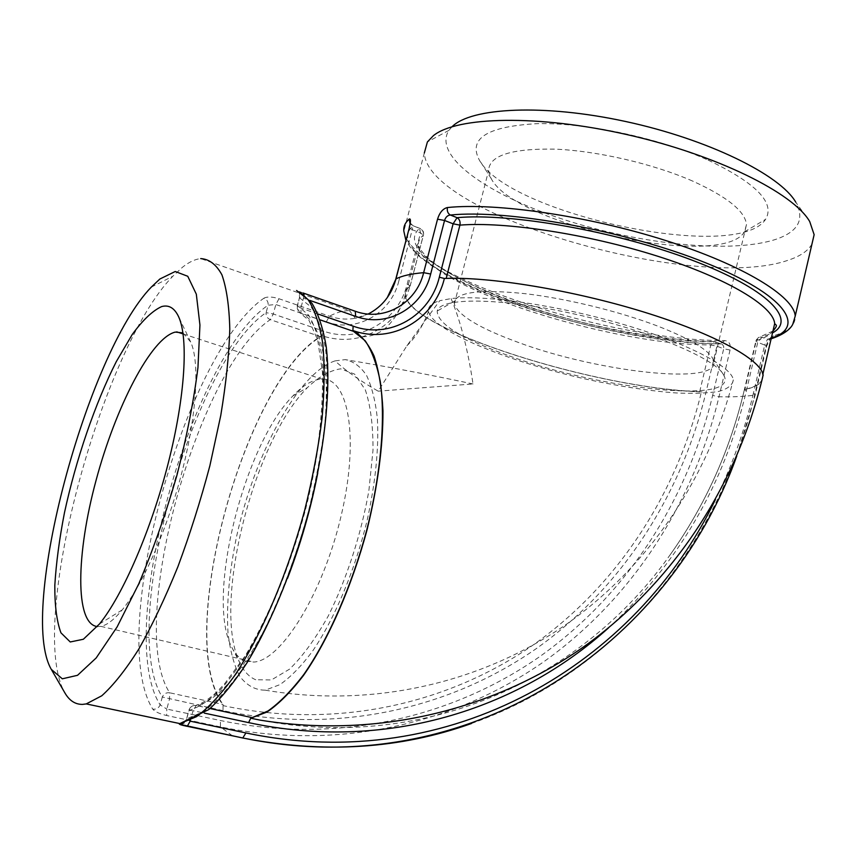 <?xml version="1.0" encoding="UTF-8"?>
<svg xmlns="http://www.w3.org/2000/svg" width="857" height="857" viewBox="0 0 857 857"><rect width="100%" height="100%" fill="white"/><g stroke="black" fill="none" stroke-linecap="round" stroke-linejoin="round"><path stroke-width="0.64" stroke-dasharray="4.29 3.21" d="M811.954 244.041C808.065 250.919 800.138 256.307 788.183 260.207C696.28 292.591 427.343 215.6 424.322 153.017L403.851 231.208C408.96 275.89 610.013 341.107 724.711 340.583C729.189 341.129 730.967 344.268 730.046 350.02L719.002 396.748L712.638 395.452L723.694 348.778L716.913 346.185L710.796 344.953L714.588 341.557L715.541 341.75L716.913 346.185L705.814 392.967C681.122 495.1 622.503 587.12 536.975 648.138C451.114 708.225 338.269 734.888 223.013 710.646L223.045 704.454C174.228 637.897 243.999 382.608 320.764 336.726L321.782 335.687C244.213 380.326 173.21 640.083 223.473 705.718C337.39 729.853 449.068 703.672 534.115 644.314C618.829 584.046 676.955 492.979 701.433 391.874L699.687 391.681C595.786 388.2 411.006 330.159 405.49 295.579C404.868 291.991 406.389 288.873 410.042 286.249L410.096 285.767C402.597 311.766 386.678 328.777 362.307 336.79C348.992 340.572 335.483 340.197 321.782 335.687L323.796 331.198C359.319 343.989 398.344 321.118 407.171 284.16L420.519 232.911L419.534 228.38C422.565 229.687 423.84 231.958 423.326 235.193L420.519 232.911L412.217 229.73L398.805 281.107L395.795 279.05M762.055 379.705C759.955 384.065 754.224 387.278 744.872 389.335L744.379 389.646C730.282 449.614 705.718 504.409 670.71 554.029C584.485 676.805 428.179 752.403 260.207 720.148M608.609 627.806C678.348 563.435 724.261 484.473 746.351 390.921L744.379 389.646C753.142 387.835 758.906 385.039 761.669 381.269M444.355 278.482L446.133 278.589C490.975 276.811 573.911 290.502 644.293 312.291C714.792 334.069 760.952 359.876 762.655 375.087L762.751 376.78M407.171 284.16L410.096 285.767C406.079 288.466 404.397 291.701 405.05 295.461C410.621 330.32 597.597 388.832 701.433 391.874L705.814 392.967M223.013 710.646L162.294 697.02C163.773 693.795 166.237 692.392 169.697 692.788L169.504 699.055L166.804 709.071L220.399 720.512C338.269 744.926 453.385 717.32 540.831 655.83C627.945 593.387 687.539 499.513 712.638 395.452M320.764 336.726L270.309 319.65C267.213 318.258 265.809 315.922 266.099 312.644L273.287 313.994L270.309 319.65C197.496 368.007 126 626.392 169.697 692.788L223.045 704.454M398.805 281.107C391.092 313.298 357.069 333.062 326.281 321.857L275.836 304.524L268.112 305.21L266.099 312.644C191.668 363.239 118.255 628.01 162.294 697.02L160.173 704.883C158.706 708.107 156.242 709.532 152.76 709.146C106.343 634.716 184.78 352.784 263.924 298.193C267.02 299.596 268.412 301.932 268.112 305.21C190.554 357.476 114.024 633.141 160.173 704.883L166.804 709.071L166.686 715.52C159.681 713.902 155.042 711.781 152.76 709.146M724.711 340.583L720.416 343.775C596.247 344.91 369.806 264.202 413.031 225.894L410.032 223.613M730.046 350.02L723.694 348.778L723.704 346.453L722.622 344.664L715.102 341.739C595.369 342.586 378.473 265.049 419.534 228.38L413.063 225.734L412.217 229.73L409.282 227.491M263.924 298.193C267.298 296.468 272.312 296.651 278.975 298.739L329.484 316.201C338.087 319.125 346.699 319.811 355.323 318.268L368.146 314.037M471.446 723.501C618.261 671.438 720.576 542.374 754.621 395.098L765.912 346.817C767.701 340.797 770.154 337.122 773.271 335.794C788.301 331.68 795.617 325.114 795.221 316.083M210.04 708.525L195.835 705.45C192.397 705.225 190.168 706.864 189.172 710.367L193.082 710.689L196.114 705.504C221.834 701.262 259.371 651.738 287.491 578.421M771.3 338.108L767.551 339.243L760.802 336.897L755.81 341.032L757.749 342.35L762.087 337.112L772.511 332.912M317.893 313.983L300.85 308.092L297.583 305.756L297.272 308.413L298.097 310.909L301.043 313.308L300.85 308.092L303.496 298.204L309.741 300.378M189.933 721.101L186.44 719.409L183.998 722.912L186.955 718.648L203.216 711.824C215.043 703.008 227.426 689.703 240.335 671.92C266.27 632.905 291.519 573.911 308.359 511.661C316.008 480.584 321.611 450.718 325.167 422.083C327.46 394.831 327.631 370.824 325.671 350.031C322.586 331.52 317.776 317.208 311.252 307.095L299.682 297.936L299.575 293.597L296.629 290.502M300.143 292.312L297.572 291.134C298.718 291.83 299.372 293.908 299.543 297.358L297.186 306.131L299.468 312.462L309.098 320.55L317.668 339.972L322.425 371.852C323.078 398.419 320.732 428.779 315.397 462.919C308.327 498.238 298.814 533.343 286.859 568.212C273.854 601.657 260.003 630.816 245.316 655.691L224.191 684.325L216.2 692.52C208.54 699.344 201.759 703.651 195.835 705.45C192.429 705.354 190.136 706.896 188.926 710.099L186.44 719.398L189.172 710.367C199.295 707.25 210.276 699.783 222.102 687.978C234.24 673.698 246.42 655.562 258.653 633.58C277.068 597.404 292.537 556.654 305.081 511.34C320.282 452.014 326.11 395.559 321.953 356.78C319.115 338.879 314.626 324.953 308.509 315.001L297.583 305.756L299.543 297.358L303.496 298.204L303.978 294.808M765.912 346.817L766.587 346.335L764.68 345.039L767.551 339.243L771.129 338.836M771.225 338.772L773.271 335.794M303.335 293.073L296.201 290.33M326.281 321.857L329.484 316.201C336.437 312.473 343.1 310.609 349.474 310.62L200.688 258.6C195.042 259.189 188.969 262.081 182.466 267.255L172.814 276.254C101.426 348.949 26.771 625.996 64.736 692.638M245.413 661.068L253.811 662.065C281.235 660.704 323.228 593.087 341.247 515.368C359.565 437.67 348.403 377.359 321.846 379.105L320.1 379.212C311.584 380.229 302.542 385.779 292.976 395.859C243.849 445.104 205.466 598.357 231.829 647.367C235.375 654.405 239.906 658.979 245.413 661.068M255.772 679.762C249.58 677.255 244.491 672.049 240.506 664.132C211.079 608.845 252.751 442.191 307.363 387.643C319.008 376.598 330.116 370.331 340.679 368.831L354.648 374.134L365.328 389.892C370.535 405.468 373.095 425.522 373.009 450.064L368.874 490.718C361.204 534.307 346.592 579.289 328.156 616.194C315.408 638.872 302.542 656.526 289.548 669.146L271.401 679.944L255.772 679.762M182.948 332.88L190.693 342.029C199.681 361.59 197.035 412.442 182.466 470.086C167.908 527.698 143.14 584.42 122.176 609.927C114.152 619.665 107.039 625.139 100.847 626.36L97.334 626.574M335.033 360.893C297.775 373.202 254.733 454.435 236.725 535.893C229.226 571.973 226.323 604.228 227.994 632.691C230.147 650.784 234.068 665.321 239.767 676.302C246.805 685.525 255.29 690.153 265.231 690.174L279.864 684.657C290.427 677.298 301.214 666.285 312.237 651.62C334.466 619.3 354.916 570.291 367.01 520.949C375.505 482.566 378.965 448.554 377.391 418.902C375.58 401.59 371.992 387.16 366.646 375.602C360.829 366.775 353.684 361.45 345.21 359.619L335.033 360.893C345.778 370.792 360.154 380.872 378.162 391.167L406.871 345.81L439.716 300.7L451.093 298.59C484.355 294.562 557.564 305.263 621.689 323.946C687.528 343.025 731.846 366.614 733.313 379.887C732.617 385.072 727.764 388.917 718.723 391.413C707.646 393.213 693.388 393.717 675.959 392.945C648.288 390.846 617.576 386.078 583.821 378.655C506.444 361.076 432.217 330.588 428.532 311.359C427.707 306.817 431.435 303.26 439.716 300.7M518.871 342.629C479.781 328.424 458.27 315.547 454.328 304.01L454.531 301.086C458.731 291.787 482.191 289.302 524.913 293.651C566.188 298.45 619.075 311.348 657.469 326.003C688.846 338.258 707.271 349.078 712.756 358.451L713.935 361.74C718.23 385.929 597.629 371.863 518.871 342.629M509.358 355.944C600.221 389.282 740.416 405.04 723.747 375.055C715.809 358.612 648.674 330.309 573.836 313.876C498.978 297.304 439.812 297.39 437.209 311.059C437.359 323.764 461.42 338.729 509.358 355.944M692.552 181.041C653.013 163.741 597.115 150.832 554.886 149.139C511.254 148.422 489.154 155.567 488.597 170.575L491.179 178.535C514.629 225.348 721.433 270.019 744.444 231.851L746.468 224.684C745.344 211.422 727.368 196.874 692.552 181.041M452.067 126.718L448.929 130.35C432.121 156.295 488.833 195.525 565.127 219.97C641.422 244.609 733.303 254.143 777.16 238.889C798.628 231.165 804.819 218.921 795.746 202.134L809.736 221.599M708.064 160.088C756.185 183.098 775.36 202.852 765.59 219.338C736.902 263.388 506.841 213.822 478.999 159.434C468.297 138.17 487.944 126.236 537.939 123.622C586.981 122.744 658.872 138.02 708.064 160.088M451.093 298.59C460.595 321.204 467.901 349.656 473.021 383.957L378.162 391.167M473.021 383.957C427.14 374.241 384.525 366.121 345.21 359.619M699.687 391.681L710.796 344.953C606.445 344.814 422.619 285.295 418.398 246.013C417.916 241.931 419.555 238.321 423.326 235.193L410.042 286.249M278.975 298.739L275.836 304.524L273.287 313.994L323.796 331.198M746.351 390.921L757.749 342.35L764.68 345.039L753.335 393.513L755.274 394.691L754.621 395.098C744.744 396.545 732.864 397.091 719.002 396.748C693.624 502.148 633.398 597.297 545.223 660.726C456.717 723.19 340.09 751.45 220.453 726.897L220.399 720.512M232.418 735.799L220.453 726.897L166.686 715.52M773.057 330.598C770.282 334.873 764.701 338.194 756.324 340.583L744.872 389.335M190.34 720.941L193.082 710.689L204.266 713.099M317.765 472.989C334.605 386.893 325.253 322.65 301.043 313.308L320.197 319.897M753.335 393.513C744.679 430.482 732.028 465.833 715.413 499.556M387.268 297.658C379.083 308.938 368.435 315.805 355.323 318.268L349.474 310.62L355.227 311.23M362.307 336.79C370.749 336.576 377.883 334.101 383.732 329.388C387.171 327.556 400.176 314.058 405.05 295.461M720.919 343.957L714.588 341.557C655.134 340.711 570.826 323.303 506.176 299.286C470.204 285.884 439.416 269.023 427.011 257.175C422.576 252.515 420.026 249.162 419.352 247.105L418.398 246.013L405.49 295.579M410.171 285.959L423.476 234.861C423.958 231.744 422.758 229.569 419.876 228.348L413.063 225.734L410.289 223.077M720.93 343.957C642.9 342.896 526.519 314.765 457.906 280.742L432.26 266.173L420.626 257.614L410.771 247.909L405.897 240.431M772.95 331.038L758.424 337.572L756.11 340.1L744.379 389.71C730.271 449.679 705.718 504.452 670.71 554.029M771.139 338.804L768.804 339.458L769.661 339.597L766.587 346.324L755.274 394.691L736.741 456.106M762.655 375.087L762.901 374.059M231.829 647.367L240.506 664.132M292.976 395.859L307.363 387.643M100.847 626.36L253.811 662.065M183.109 333.941L321.846 379.105M454.531 301.086L437.209 311.059M712.756 358.451L723.747 375.055M713.935 361.74L746.468 224.684M454.328 304.01L488.597 170.575M151.271 287.138L172.814 276.254M448.929 130.35L427.407 141.919M190.693 342.029L178.663 316.844M122.176 609.927L99.508 623.95M744.444 231.851L765.59 219.338M491.179 178.535L478.999 159.434M265.231 690.174C374.563 708.76 483.594 681.958 567.098 623.778C650.324 564.838 708.021 477.156 733.324 379.887M406.871 345.81C415.977 336.983 423.197 325.499 428.521 311.348"/><path stroke-width="1.29" d="M387.268 297.658L395.955 278.932C401.879 275.825 411.114 273.737 423.658 272.665L430.685 274.026L444.558 220.474L453.117 223.806L459.92 225.123C460.52 221.717 459.566 219.231 457.081 217.667L453.117 223.806L439.32 277.218C430.203 315.74 389.892 339.554 353.138 326.142L352.891 330.523L353.491 331.338L365.136 340.7C371.777 350.567 376.812 364.161 380.251 381.494C385.607 418.977 381.076 472.935 366.946 529.294C351.927 585.61 328.606 638.84 303.914 674.352C291.551 690.592 279.553 702.804 267.93 711.01L250.715 718.209L266.998 712.049C278.707 704.036 290.823 691.899 303.324 675.67C328.306 640.083 351.97 586.295 367.171 529.326C377.776 485.78 383.047 446.283 382.961 410.835C381.89 389.153 378.944 370.942 374.134 356.201C368.381 343.689 361.3 335.141 352.891 330.523C391.97 344.718 434.703 319.35 444.355 278.482C488.779 276.393 572.197 289.955 643.339 311.873C714.599 333.769 761.412 359.844 763.116 375.162L761.669 381.269M763.116 375.162C738.166 481.43 677.416 578.068 587.956 643.757C498.174 708.589 379.555 739.452 260.207 720.148L250.715 718.209L248.626 722.622C385.222 751.91 517.446 710.089 608.609 627.806M762.751 376.78L762.055 379.705M410.032 223.613L409.228 219.06C405.147 222.606 403.347 226.655 403.851 231.208L405.897 240.431M368.146 314.037C382.179 306.752 391.456 295.054 395.955 278.932L409.442 227.351C410.824 221.095 410.76 218.331 409.228 219.06M424.322 153.017L427.407 141.919L433.417 135.642C456.749 116.595 537.51 114.324 627.024 134.613C716.559 154.774 793.432 192.996 809.736 221.599L814.139 234.668L811.954 244.041M771.139 338.804C788.719 332.987 792.275 325.349 792.746 324.31L795.221 316.083C794.096 296.554 743.769 265.284 665.782 240.549C587.923 215.771 496.203 202.52 447.44 207.533C442.93 208.626 439.63 212.504 437.541 219.188L423.658 272.665C416.373 303.292 384.236 321.986 355.227 311.23L355.709 316.394C387.568 328.145 422.715 307.567 430.685 274.026M296.629 290.502L308.038 299.575C314.701 309.87 319.607 324.514 322.757 343.518C324.728 364.878 324.524 389.603 322.136 417.691C318.44 447.236 312.634 478.067 304.706 510.183C287.299 574.501 261.246 635.455 234.593 675.648C221.331 693.966 208.647 707.636 196.542 716.656L179.938 723.576L183.966 722.912L180.431 724.433L242.67 737.984C323.86 753.828 400.123 749.007 471.446 723.501M715.413 499.556C636.676 663.393 451.232 776.067 245.905 732.939L189.933 721.101M179.938 723.576L179.863 723.587C178.042 724.036 180.463 724.958 187.126 726.329M447.44 207.533C446.851 210.961 447.815 213.457 450.343 215.032C507.644 209.151 626.371 230.747 705.879 262.895C785.773 294.969 806.898 327.031 771.3 338.108M437.541 219.188L444.558 220.474C445.619 217.142 447.547 215.321 450.343 215.032L457.081 217.667C510.472 212.761 616.333 231.336 692.102 260.174C768.183 288.948 797.128 319.768 772.511 332.912M51.281 669.349C17.569 611.266 87.403 352.902 151.271 287.138L159.852 279.018L175.235 271.498L187.758 276.275L196.317 294.165L199.938 325.039L197.956 367.535C193.768 400.894 186.751 436.834 176.917 475.367C165.69 513.986 152.964 550.173 138.727 583.928L117.098 626.949L96.188 657.951L77.537 675.305L62.325 678.808L51.281 669.349L64.736 692.638C69.246 700.576 75.18 704.486 82.529 704.39L86.246 703.918L101.779 695.777C113.381 685.364 125.754 669.756 138.888 648.931C152.203 625.331 165.197 597.961 177.86 566.809C189.986 534.157 200.656 500.499 209.847 465.833L220.763 415.474C226.066 383.358 229.076 354.584 229.794 329.131C229.215 306.206 226.58 288.102 221.92 274.818C216.253 264.47 209.172 259.06 200.688 258.6M97.334 626.574C74.688 624.014 76.198 553.622 96.059 480.381C115.631 407.075 151.143 337.894 175.267 332.098L182.948 332.88M161.619 306.592C152.6 310.737 142.808 320.036 132.246 334.476L116.327 361.558C95.127 403.443 75.994 459.406 64.457 512.765C59.358 539.053 56.144 563.231 54.816 585.299C54.687 605.524 56.723 621.368 60.943 632.82L70.242 641.968L83.343 639.258L99.508 623.95C122.937 595.079 151.368 529.487 168.293 462.941C185.251 396.341 188.561 338.301 178.663 316.844C174.528 307.995 168.85 304.578 161.619 306.592M795.746 202.134C780.02 174.817 707.818 139.198 625.642 121.501C543.467 103.654 470.932 107.575 452.067 126.718M439.32 277.218L444.355 278.482M409.442 227.351L395.795 279.05M245.905 732.939L242.799 737.973L232.418 735.799M251.733 717.545L210.04 708.525M204.266 713.099L248.626 722.622M190.34 720.941L187.244 726.318L242.799 737.973C469.99 784.937 669.36 644.946 736.741 456.106M446.176 278.407L459.92 225.123C505.084 221.449 587.945 234.025 657.908 256.307C727.979 278.579 773.475 306.335 774.674 323.646L773.057 330.598M353.138 326.142L317.893 313.983M320.197 319.897L353.491 331.338M303.174 293.008L303.978 294.808M309.741 300.378L355.709 316.394M355.227 311.23L303.335 293.073M287.491 578.421C300.689 544.066 310.78 508.929 317.765 472.989M409.282 227.491L410.289 223.077M795.221 316.083L814.139 234.668M300.143 292.312L311.969 303.282C318.44 314.112 323.196 328.638 326.238 346.849C330.813 386.1 325.66 442.33 311.155 502.406C295.783 562.578 272.28 621.143 246.902 662.964C234.132 682.418 221.46 697.941 208.862 709.521L179.874 723.587L86.246 703.918M762.901 374.059L774.674 323.646L775.874 324.824C777.074 325.435 776.099 327.503 772.95 331.038M176.703 331.863L183.109 333.941"/></g></svg>
